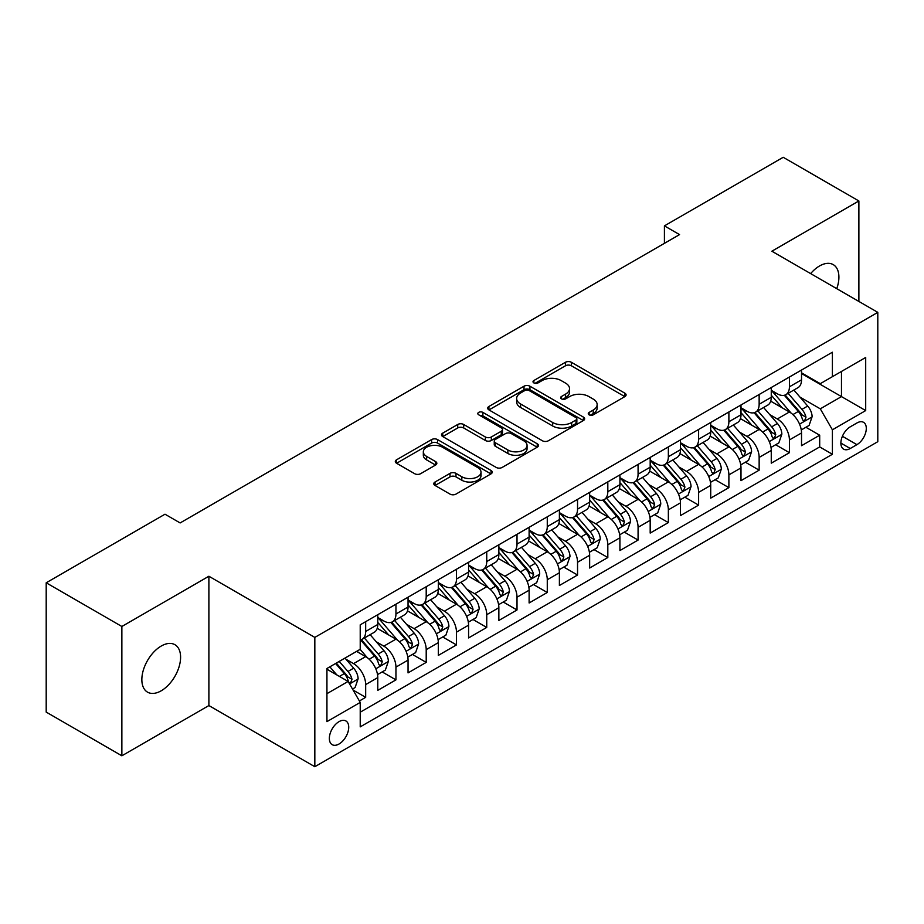 <?xml version="1.0" encoding="UTF-8"?>
<svg xmlns="http://www.w3.org/2000/svg" width="924" height="924" viewBox="0 0 924 924"><rect width="100%" height="100%" fill="white"/><g stroke="black" fill="none" stroke-linecap="round" stroke-linejoin="round"><path stroke-width="1.39" d="M589.131 414.83A2.945 1.698 0 0 0 593.289 414.83L624.855 396.604A4.204 2.425 0 0 0 626.091 394.883A4.204 2.425 0 0 0 624.855 393.174L571.379 362.289A4.204 2.425 0 0 0 565.442 362.289L533.876 380.515A2.945 1.698 0 0 0 533.009 381.716A2.945 1.698 0 0 0 533.876 382.917A2.945 1.698 0 0 0 538.034 382.917L542.122 380.561A13.444 7.762 0 0 1 561.134 380.561L565.592 383.137A13.444 7.762 0 0 1 569.531 388.623A13.444 7.762 0 0 1 565.592 394.109L561.503 396.465A2.945 1.698 0 0 0 560.637 397.667A2.945 1.698 0 0 0 561.503 398.868A2.945 1.698 0 0 0 565.661 398.868L569.75 396.512A13.444 7.762 0 0 1 588.761 396.512L593.22 399.087A13.444 7.762 0 0 1 597.158 404.573A13.444 7.762 0 0 1 593.22 410.06L589.131 412.427A2.945 1.698 0 0 0 588.276 413.629A2.945 1.698 0 0 0 589.131 414.83L589.131 412.427M161.215 690.794A27.397 15.812 120 0 0 179.117 666.643A27.397 15.812 120 0 0 174.913 644.698A27.397 15.812 120 0 0 161.215 646.049A27.397 15.812 120 0 0 143.324 670.189A27.397 15.812 120 0 0 147.517 692.145A27.397 15.812 120 0 0 161.215 690.794M836.751 288.669A27.397 15.812 120 0 0 833.229 264.622A27.397 15.812 120 0 0 819.53 265.973A27.397 15.812 120 0 0 810.648 273.596M339.039 744.005A13.698 7.912 120 0 0 347.99 731.935A13.698 7.912 120 0 0 345.888 720.951A13.698 7.912 120 0 0 339.039 721.632A13.698 7.912 120 0 0 330.087 733.702A13.698 7.912 120 0 0 332.19 744.675A13.698 7.912 120 0 0 339.039 744.005M435.019 482.016A4.204 2.425 0 0 0 433.783 483.737A4.204 2.425 0 0 0 435.019 485.447L450.023 494.109A4.204 2.425 0 0 0 455.959 494.109L491.014 473.873A4.204 2.425 0 0 0 492.249 472.152A4.204 2.425 0 0 0 491.014 470.443L437.537 439.57A4.204 2.425 0 0 0 431.6 439.57L396.546 459.806A4.204 2.425 0 0 0 395.31 461.526A4.204 2.425 0 0 0 396.546 463.236L414.668 473.7A4.204 2.425 0 0 0 420.605 473.7L435.608 465.038A4.204 2.425 0 0 0 436.844 463.328A4.204 2.425 0 0 0 435.608 461.607L426.622 456.421A11.238 6.491 0 0 1 423.331 451.836A11.238 6.491 0 0 1 430.272 445.842A11.238 6.491 0 0 1 442.515 447.239L477.72 467.567A11.238 6.491 0 0 1 481.011 472.152A11.238 6.491 0 0 1 474.081 478.147A11.238 6.491 0 0 1 461.827 476.749L455.959 473.354A4.204 2.425 0 0 0 450.023 473.354L435.019 482.016L435.019 485.447M208.893 576.241L121.864 626.484L46.2 582.79L46.2 712.104L121.864 755.797L208.893 705.555L314.83 766.712L314.83 637.398L208.893 576.241L208.893 705.555M858.881 301.455L858.881 200.97L771.863 251.213L877.8 312.37L314.83 637.398M858.881 200.97L783.217 157.288L664.414 225.872L664.414 243.347M46.2 582.79L165.003 514.206L180.134 522.938L679.544 234.604L664.414 225.872M542.411 440.771A4.204 2.425 0 0 0 548.359 440.771L583.414 420.524A4.204 2.425 0 0 0 584.649 418.815A4.204 2.425 0 0 0 583.414 417.094L529.937 386.22A4.204 2.425 0 0 0 524 386.22L488.935 406.468A4.204 2.425 0 0 0 487.71 408.177A4.204 2.425 0 0 0 488.935 409.898L542.411 440.771M479.868 415.465A2.945 1.698 0 0 1 482.848 415.869L482.848 412.381L537.214 443.774A4.204 2.425 0 0 1 538.449 445.483A4.204 2.425 0 0 1 537.214 447.204L502.159 467.44A4.204 2.425 0 0 1 496.211 467.44L442.735 436.567L442.735 433.137A4.204 2.425 0 0 0 441.51 434.846A4.204 2.425 0 0 0 442.735 436.567M442.735 433.137L457.738 424.474A4.204 2.425 0 0 1 463.686 424.474L485.377 436.994A4.204 2.425 0 0 0 491.314 436.994L501.27 431.242A4.204 2.425 0 0 0 502.494 429.533A4.204 2.425 0 0 0 501.27 427.812L478.69 414.784A2.945 1.698 0 0 1 477.824 413.582A2.945 1.698 0 0 1 479.637 412.012A2.945 1.698 0 0 1 482.848 412.381M359.39 700.97L365.673 697.343L353.118 690.089M345.969 659.228L353.569 663.617A17.117 9.887 60 0 1 365.673 684.58L377.777 677.592L377.777 690.355L395.946 679.868L382.166 671.921M376.23 641.753L383.83 646.142A17.117 9.887 60 0 1 395.946 667.116L408.05 660.117L408.05 672.88L426.207 662.393L412.439 654.446M406.502 624.278L414.102 628.666A17.117 9.887 60 0 1 426.207 649.641L438.311 642.642L438.311 655.405L456.479 644.917L442.7 636.971M436.775 606.802L444.375 611.191A17.117 9.887 60 0 1 456.479 632.166L468.584 625.167L468.584 637.93L486.74 627.442L472.973 619.496M467.036 589.327L474.636 593.716A17.117 9.887 60 0 1 486.74 614.691L498.856 607.692L498.856 620.454L517.013 609.967L503.245 602.021M497.308 571.852L504.908 576.241A17.117 9.887 60 0 1 517.013 597.216L529.117 590.217L529.117 602.979L547.274 592.492L533.506 584.546M527.569 554.377L535.169 558.766A17.117 9.887 60 0 1 547.274 579.741L559.39 572.741L559.39 585.504L577.546 575.017L563.779 567.07M557.842 536.902L565.442 541.291A17.117 9.887 60 0 1 577.546 562.266L589.651 555.278L589.651 568.029L607.819 557.542L594.04 549.595M588.103 519.427L595.703 523.816A17.117 9.887 60 0 1 607.819 544.79L619.923 537.803L619.923 550.554L638.08 540.066L624.312 532.12M618.375 501.951L625.975 506.34A17.117 9.887 60 0 1 638.08 527.315L650.184 520.327L650.184 533.079L668.352 522.591L654.573 514.645M648.648 484.476L656.236 488.865A17.117 9.887 60 0 1 668.352 509.84L680.457 502.852L680.457 515.604L698.613 505.116L684.846 497.17M678.909 467.001L686.509 471.39A17.117 9.887 60 0 1 698.613 492.365L710.718 485.377L710.718 498.128L728.886 487.641L715.107 479.695M709.182 449.526L716.781 453.915A17.117 9.887 60 0 1 728.886 474.89L740.99 467.902L740.99 480.653L759.147 470.166L745.379 462.219M739.443 432.051L747.042 436.44A17.117 9.887 60 0 1 759.147 457.415L771.263 450.427L771.263 463.178L789.419 452.691L789.419 439.94A17.117 9.887 -120 0 0 777.315 418.965L769.715 414.576M775.652 444.744L789.419 452.691M377.777 677.592A17.117 9.887 -120 0 0 365.673 656.629L356.595 651.385M408.05 660.117A17.117 9.887 -120 0 0 395.946 639.154L377.223 628.343M438.311 642.642A17.117 9.887 -120 0 0 426.207 621.679L407.496 610.868M468.584 625.167A17.117 9.887 -120 0 0 456.479 604.204L437.757 593.393M498.856 607.692A17.117 9.887 -120 0 0 486.74 586.728L468.029 575.918M529.117 590.217A17.117 9.887 -120 0 0 517.013 569.253L498.29 558.442M559.39 572.741A17.117 9.887 -120 0 0 547.274 551.778L528.563 540.967M589.651 555.278A17.117 9.887 -120 0 0 577.546 534.303L558.824 523.492M619.923 537.803A17.117 9.887 -120 0 0 607.819 516.828L589.096 506.017M650.184 520.327A17.117 9.887 -120 0 0 638.08 499.353L619.357 488.542M680.457 502.852A17.117 9.887 -120 0 0 668.352 481.878L649.63 471.067M710.718 485.377A17.117 9.887 -120 0 0 698.613 464.402L679.902 453.592M740.99 467.902A17.117 9.887 -120 0 0 728.886 446.927L710.163 436.116M771.263 450.427A17.117 9.887 -120 0 0 759.147 429.452L740.436 418.641M856.918 422.984L850.253 426.83A13.271 7.658 120 0 0 841.591 438.53A13.271 7.658 120 0 0 843.624 449.156A13.271 7.658 120 0 0 850.253 448.498L856.918 444.652A13.271 7.658 120 0 0 865.58 432.963A13.271 7.658 120 0 0 863.547 422.326A13.271 7.658 120 0 0 856.918 422.984M314.83 766.712L877.8 441.684L877.8 312.37M326.934 693.67L348.117 681.438L360.221 702.413L360.221 726.876L832.397 454.273L832.397 429.799L820.293 408.835L799.976 397.101M360.221 702.413L326.934 721.632L326.934 668.502L360.221 649.283L360.221 624.82L832.397 352.217L832.397 376.68L865.696 357.461L865.696 410.579L832.397 429.799M377.777 617.486L383.83 620.974A17.117 9.887 60 0 0 392.4 621.829L404.504 614.83A17.117 9.887 -120 0 0 408.05 606.999L408.05 597.216M408.05 600.011L414.102 603.499A17.117 9.887 60 0 0 422.661 604.354L434.765 597.354A17.117 9.887 -120 0 0 438.311 589.524L438.311 579.741M438.311 582.536L444.375 586.024A17.117 9.887 60 0 0 452.933 586.879L465.038 579.891A17.117 9.887 -120 0 0 468.584 572.048L468.584 562.266M468.584 565.061L474.636 568.549A17.117 9.887 60 0 0 483.194 569.403L495.31 562.416A17.117 9.887 -120 0 0 498.856 554.573L498.856 544.79M498.856 547.586L504.908 551.074A17.117 9.887 60 0 0 513.467 551.928L525.571 544.941A17.117 9.887 -120 0 0 529.117 537.098L529.117 527.315M529.117 530.11L535.169 533.598A17.117 9.887 60 0 0 543.728 534.453L555.844 527.465A17.117 9.887 -120 0 0 559.39 519.623L559.39 509.84M559.39 512.635L565.442 516.123A17.117 9.887 60 0 0 574 516.978L586.105 509.99A17.117 9.887 -120 0 0 589.651 502.148L589.651 492.365M589.651 495.16L595.703 498.648A17.117 9.887 60 0 0 604.273 499.503L616.377 492.515A17.117 9.887 -120 0 0 619.923 484.673L619.923 474.89M619.923 477.685L625.975 481.173A17.117 9.887 60 0 0 634.534 482.028L646.638 475.04A17.117 9.887 -120 0 0 650.184 467.197L650.184 457.415M650.184 460.21L656.236 463.698A17.117 9.887 60 0 0 664.806 464.553L676.911 457.565A17.117 9.887 -120 0 0 680.457 449.722L680.457 439.94M680.457 442.735L686.509 446.234A17.117 9.887 60 0 0 695.067 447.077L707.172 440.09A17.117 9.887 -120 0 0 710.718 432.247L710.718 422.464M710.718 425.259L716.781 428.759A17.117 9.887 60 0 0 725.34 429.602L737.444 422.614A17.117 9.887 -120 0 0 740.99 414.772L740.99 404.989M740.99 407.784L747.042 411.284A17.117 9.887 60 0 0 755.601 412.127L767.717 405.139A17.117 9.887 -120 0 0 771.263 397.297L771.263 387.514M360.221 712.196L819.692 446.927L819.692 435.216L801.524 445.703L801.524 432.952A17.117 9.887 -120 0 0 789.419 411.977L770.697 401.166M771.263 390.309L777.315 393.809A17.117 9.887 -120 0 0 785.874 394.652A17.117 9.887 -120 0 0 789.419 386.809L789.419 377.027M785.874 394.652L797.978 387.664A17.117 9.887 -120 0 0 801.524 379.822L801.524 370.039M365.673 621.679L365.673 631.462A17.117 9.887 60 0 1 362.127 639.304A17.117 9.887 60 0 1 360.221 639.997M362.127 639.304L374.232 632.305A17.117 9.887 -120 0 0 377.777 624.474L377.777 614.691M395.946 604.204L395.946 613.986A17.117 9.887 60 0 1 392.4 621.829M426.207 586.728L426.207 596.511A17.117 9.887 60 0 1 422.661 604.354M456.479 569.253L456.479 579.036A17.117 9.887 60 0 1 452.933 586.879M486.74 551.778L486.74 561.561A17.117 9.887 60 0 1 483.194 569.403M517.013 534.303L517.013 544.086A17.117 9.887 60 0 1 513.467 551.928M547.274 516.828L547.274 526.611A17.117 9.887 60 0 1 543.728 534.453M577.546 499.353L577.546 509.136A17.117 9.887 60 0 1 574 516.978M607.819 481.878L607.819 491.66A17.117 9.887 60 0 1 604.273 499.503M638.08 464.402L638.08 474.185A17.117 9.887 60 0 1 634.534 482.028M668.352 446.927L668.352 456.71A17.117 9.887 60 0 1 664.806 464.553M698.613 429.452L698.613 439.235A17.117 9.887 60 0 1 695.067 447.077M728.886 411.977L728.886 421.76A17.117 9.887 60 0 1 725.34 429.602M759.147 394.502L759.147 404.285A17.117 9.887 60 0 1 755.601 412.127M759.147 457.415L759.147 470.166M728.886 474.89L728.886 487.641M698.613 492.365L698.613 505.116M668.352 509.84L668.352 522.591M638.08 527.315L638.08 540.066M607.819 544.79L607.819 557.542M577.546 562.266L577.546 575.017M547.274 579.741L547.274 592.492M517.013 597.216L517.013 609.967M486.74 614.691L486.74 627.442M456.479 632.166L456.479 644.917M426.207 649.641L426.207 662.393M395.946 667.116L395.946 679.868M365.673 684.58L365.673 697.343M348.117 681.438L326.934 669.207M820.293 408.835L841.475 396.604L841.475 371.436L865.696 357.461M801.524 373.539L865.696 410.579M801.524 372.834L820.293 383.668L832.397 376.68M121.864 626.484L121.864 755.797M805.913 427.269L819.692 435.216M819.692 446.927L832.397 454.273M590.309 415.234L593.22 413.559A13.444 7.762 0 0 0 597.158 408.073L597.158 404.573M569.531 388.623L569.531 392.123A13.444 7.762 0 0 1 565.592 397.609L562.681 399.284M624.797 396.627L571.379 365.788A4.204 2.425 0 0 0 565.442 365.788L535.054 383.333M583.356 420.559L529.937 389.72A4.204 2.425 0 0 0 524 389.72L488.992 409.921M575.987 420.016A2.945 1.698 0 0 0 576.853 418.815A2.945 1.698 0 0 0 575.987 417.613L529.048 390.506A2.945 1.698 0 0 0 524.89 390.506L520.582 393A13.444 7.762 0 0 0 516.643 398.487A13.444 7.762 0 0 0 520.582 403.973L552.668 422.499A13.444 7.762 0 0 0 571.679 422.499L575.987 420.016L575.987 423.504A2.945 1.698 0 0 0 576.853 422.303L576.853 418.815M516.643 398.487L516.643 401.986A13.444 7.762 0 0 0 520.582 407.472L520.582 403.973M575.987 423.504L571.679 425.999A13.444 7.762 0 0 1 552.668 425.999L520.582 407.472M442.792 436.602L457.738 427.962L457.738 424.474M502.494 429.533L502.494 433.033A4.204 2.425 0 0 1 501.27 434.742L491.314 440.494A4.204 2.425 0 0 1 485.377 440.494L463.686 427.962A4.204 2.425 0 0 0 457.738 427.962M482.848 415.869L537.156 447.228M507.877 449.988A11.238 6.491 0 0 0 520.131 451.397A11.238 6.491 0 0 0 527.061 445.403A11.238 6.491 0 0 0 523.769 440.806L511.365 433.645A4.204 2.425 0 0 0 505.428 433.645L495.472 439.397A4.204 2.425 0 0 0 494.248 441.106A4.204 2.425 0 0 0 495.472 442.827L507.877 449.988L507.877 453.488A11.238 6.491 0 0 0 520.131 454.885A11.238 6.491 0 0 0 527.061 448.891L527.061 445.403M494.248 441.106L494.248 444.606A4.204 2.425 0 0 0 495.472 446.327L495.472 442.827M507.877 453.488L495.472 446.327M481.011 472.152L481.011 475.652A11.238 6.491 0 0 1 474.081 481.647A11.238 6.491 0 0 1 461.827 480.237L455.959 476.853A4.204 2.425 0 0 0 450.023 476.853L435.065 485.481M423.331 451.836L423.331 455.324A11.238 6.491 0 0 0 426.622 459.909L426.622 456.421M435.551 465.072L426.622 459.909M490.956 473.908L437.537 443.058A4.204 2.425 0 0 0 431.6 443.058L396.592 463.271M801.27 429.949L809.089 425.433L812.115 416.701A11.342 6.549 -120 0 0 807.703 406.04L793.866 390.032M791.106 413.086L774.705 394.098A32.744 18.907 -120 0 0 771.263 390.494M782.108 407.761L772.938 397.135A27.177 15.696 -120 0 0 771.263 395.31M784.326 395.264L798.313 411.457A11.342 6.549 60 0 1 802.367 419.277L803.187 420.616L804.723 420.408L805.994 417.174A11.342 6.549 -120 0 0 801.951 409.367L788.126 393.358M785.157 394.998L800.184 412.404A5.775 3.338 60 0 1 801.639 414.668L805.994 417.174M771.009 447.424L778.828 442.908L781.854 434.176A11.342 6.549 -120 0 0 777.431 423.515L763.605 407.507M760.833 430.561L744.432 411.573A32.744 18.907 -120 0 0 740.99 407.969M751.836 425.236L742.665 414.61A27.177 15.696 -120 0 0 740.99 412.785M754.065 412.739L768.052 428.932A11.342 6.549 60 0 1 772.094 436.752L772.914 438.091L774.451 437.884L775.733 434.65A11.342 6.549 -120 0 0 771.679 426.842L757.853 410.834M754.885 412.474L769.911 429.879A5.775 3.338 60 0 1 771.367 432.143L775.733 434.65M740.736 464.899L748.556 460.383L751.582 451.651A11.342 6.549 -120 0 0 747.169 440.991L733.333 424.982M730.561 448.036L714.16 429.048A32.744 18.907 -120 0 0 710.718 425.444M721.575 442.712L712.392 432.086A27.177 15.696 -120 0 0 710.718 430.261M723.792 430.214L737.779 446.408A11.342 6.549 60 0 1 741.822 454.227L742.653 455.567L744.19 455.359L745.46 452.125A11.342 6.549 -120 0 0 741.418 444.317L727.581 428.309M724.612 429.949L739.65 447.355A5.775 3.338 60 0 1 741.106 449.618L745.46 452.125M710.464 482.374L718.294 477.858L721.321 469.115A11.342 6.549 -120 0 0 716.897 458.466L703.072 442.457M700.3 465.511L683.899 446.523A32.744 18.907 -120 0 0 680.457 442.919M691.302 460.187L682.131 449.561A27.177 15.696 -120 0 0 680.457 447.736M693.531 447.69L707.518 463.883A11.342 6.549 60 0 1 711.561 471.702L712.381 473.042L713.917 472.834L715.188 469.6A11.342 6.549 -120 0 0 711.145 461.792L697.32 445.784M694.351 447.424L709.378 464.83A5.775 3.338 60 0 1 710.833 467.094L715.188 469.6M680.203 499.849L688.022 495.333L691.048 486.59A11.342 6.549 -120 0 0 686.636 475.941L672.799 459.933M670.027 482.986L653.626 463.998A32.744 18.907 -120 0 0 650.184 460.395M661.041 477.65L651.859 467.036A27.177 15.696 -120 0 0 650.184 465.211M663.259 465.165L677.246 481.358A11.342 6.549 60 0 1 681.288 489.177L682.12 490.517L683.644 490.309L684.927 487.075A11.342 6.549 -120 0 0 680.884 479.267L667.047 463.259M664.079 464.899L679.117 482.305A5.775 3.338 60 0 1 680.572 484.569L684.927 487.075M649.93 517.324L657.749 512.808L660.776 504.065A11.342 6.549 -120 0 0 656.363 493.416L642.538 477.408M639.766 500.462L623.365 481.473A32.744 18.907 -120 0 0 619.923 477.87M630.769 495.125L621.598 484.511A27.177 15.696 -120 0 0 619.923 482.686M632.998 482.64L646.985 498.833A11.342 6.549 60 0 1 651.027 506.652L651.847 507.992L653.384 507.784L654.654 504.55A11.342 6.549 -120 0 0 650.611 496.742L636.786 480.734M633.818 482.374L648.844 499.78A5.775 3.338 60 0 1 650.3 502.044L654.654 504.55M619.669 534.8L627.488 530.284L630.514 521.54A11.342 6.549 -120 0 0 626.091 510.891L612.266 494.883M609.494 517.937L593.092 498.948A32.744 18.907 -120 0 0 589.651 495.345M600.496 512.601L591.325 501.986A27.177 15.696 -120 0 0 589.651 500.161M602.725 500.115L616.712 516.308A11.342 6.549 60 0 1 620.755 524.127L621.586 525.467L623.111 525.259L624.393 522.025A11.342 6.549 -120 0 0 620.351 514.218L606.514 498.198M603.545 499.849L618.583 517.255A5.775 3.338 60 0 1 620.039 519.519L624.393 522.025M589.397 552.275L597.216 547.759L600.242 539.015A11.342 6.549 -120 0 0 595.83 528.366L582.005 512.358M579.232 535.412L562.832 516.424A32.744 18.907 -120 0 0 559.39 512.82M570.235 530.076L561.064 519.461A27.177 15.696 -120 0 0 559.39 517.636M572.453 517.59L586.44 533.783A11.342 6.549 60 0 1 590.494 541.603L591.314 542.942L592.85 542.735L594.12 539.5A11.342 6.549 -120 0 0 590.078 531.693L576.253 515.673M573.284 517.324L588.311 534.73A5.775 3.338 60 0 1 589.766 536.994L594.12 539.5M559.136 569.75L566.955 565.234L569.981 556.491A11.342 6.549 -120 0 0 565.557 545.841L551.732 529.833M548.96 552.887L532.559 533.899A32.744 18.907 -120 0 0 529.117 530.295M539.962 547.551L530.792 536.936A27.177 15.696 -120 0 0 529.117 535.111M542.192 535.065L556.179 551.258A11.342 6.549 60 0 1 560.221 559.078L561.053 560.418L562.577 560.21L563.859 556.976A11.342 6.549 -120 0 0 559.805 549.168L545.98 533.148M543.012 534.8L558.038 552.206A5.775 3.338 60 0 1 559.494 554.469L563.859 556.976M528.863 587.225L536.682 582.709L539.708 573.966A11.342 6.549 -120 0 0 535.296 563.317L521.459 547.308M518.699 570.362L502.298 551.374A32.744 18.907 -120 0 0 498.856 547.77M509.702 565.026L500.531 554.412A27.177 15.696 -120 0 0 498.856 552.587M511.919 552.54L525.906 568.734A11.342 6.549 60 0 1 529.96 576.553L530.78 577.893L532.316 577.673L533.587 574.451A11.342 6.549 -120 0 0 529.544 566.643L515.719 550.623M512.751 552.275L527.777 569.681A5.775 3.338 60 0 1 529.233 571.933L533.587 574.451M498.602 604.7L506.421 600.184L509.447 591.441A11.342 6.549 -120 0 0 505.024 580.792L491.198 564.783M488.426 587.837L472.025 568.849A32.744 18.907 -120 0 0 468.584 565.245M479.429 582.501L470.258 571.887A27.177 15.696 -120 0 0 468.584 570.062M481.658 570.016L495.645 586.209A11.342 6.549 60 0 1 499.688 594.028L500.508 595.368L502.044 595.148L503.314 591.926A11.342 6.549 -120 0 0 499.272 584.118L485.447 568.098M482.478 569.75L497.505 587.156A5.775 3.338 60 0 1 498.96 589.408L503.314 591.926M468.329 622.175L476.149 617.659L479.175 608.916A11.342 6.549 -120 0 0 474.763 598.267L460.926 582.259M458.154 605.312L441.753 586.324A32.744 18.907 -120 0 0 438.311 582.721M449.168 599.976L439.986 589.362A27.177 15.696 -120 0 0 438.311 587.537M451.386 587.491L465.373 603.684A11.342 6.549 60 0 1 469.415 611.503L470.247 612.843L471.783 612.624L473.053 609.401A11.342 6.549 -120 0 0 469.011 601.593L455.174 585.573M452.206 587.225L467.244 604.631A5.775 3.338 60 0 1 468.699 606.883L473.053 609.401M438.057 639.651L445.888 635.135L448.902 626.391A11.342 6.549 -120 0 0 444.49 615.742L430.665 599.734M427.893 622.788L411.492 603.799A32.744 18.907 -120 0 0 408.05 600.196M418.895 617.451L409.725 606.837A27.177 15.696 -120 0 0 408.05 605.012M421.125 604.966L435.112 621.159A11.342 6.549 60 0 1 439.154 628.978L439.974 630.318L441.51 630.099L442.781 626.876A11.342 6.549 -120 0 0 438.738 619.068L424.913 603.049M421.945 604.7L436.971 622.106A5.775 3.338 60 0 1 438.426 624.358L442.781 626.876M407.796 657.126L415.615 652.61L418.641 643.866A11.342 6.549 -120 0 0 414.218 633.217L400.392 617.209M397.62 640.263L381.219 621.274A32.744 18.907 -120 0 0 377.777 617.671M388.634 634.927L379.452 624.312A27.177 15.696 -120 0 0 377.777 622.487M390.852 622.441L404.839 638.634A11.342 6.549 60 0 1 408.882 646.454L409.713 647.793L411.238 647.574L412.52 644.351A11.342 6.549 -120 0 0 408.477 636.544L394.64 620.524M391.672 622.175L406.71 639.581A5.775 3.338 60 0 1 408.165 641.834L412.52 644.351M377.523 674.601L385.343 670.085L388.369 661.341A11.342 6.549 -120 0 0 383.957 650.692L370.131 634.684M367.359 657.738L360.117 649.353M358.362 652.402L357.184 651.039M360.579 639.916L374.578 656.109A11.342 6.549 60 0 1 378.621 663.929L379.441 665.268L380.977 665.049L382.247 661.827A11.342 6.549 -120 0 0 378.205 654.007L364.379 637.999M361.411 639.651L376.438 657.056A5.775 3.338 60 0 1 377.893 659.309L382.247 661.827M352.506 689.038L355.082 687.56L358.108 678.817A11.342 6.549 -120 0 0 353.684 668.168L344.987 658.084M336.856 674.936L329.845 666.828M328.089 669.877L326.934 668.537M335.597 663.501L344.306 673.584A11.342 6.549 60 0 1 348.348 681.404L349.18 682.744L350.704 682.524L351.986 679.302A11.342 6.549 -120 0 0 347.932 671.482L339.235 661.411M336.301 663.097L346.165 674.532A5.775 3.338 60 0 1 347.632 676.784L351.986 679.302M353.569 663.617L365.673 656.629M383.83 646.142L395.946 639.154M414.102 628.666L426.207 621.679M444.375 611.191L456.479 604.204M474.636 593.716L486.74 586.728M504.908 576.241L517.013 569.253M535.169 558.766L547.274 551.778M565.442 541.291L577.546 534.303M595.703 523.816L607.819 516.828M625.975 506.34L638.08 499.353M656.236 488.865L668.352 481.878M686.509 471.39L698.613 464.402M716.781 453.915L728.886 446.927M747.042 436.44L759.147 429.452M777.315 418.965L789.419 411.977M789.419 386.809L801.524 379.822M365.673 631.462L377.777 624.474M395.946 613.986L408.05 606.999M426.207 596.511L438.311 589.524M456.479 579.036L468.584 572.048M486.74 561.561L498.856 554.573M517.013 544.086L529.117 537.098M547.274 526.611L559.39 519.623M577.546 509.136L589.651 502.148M607.819 491.66L619.923 484.673M638.08 474.185L650.184 467.197M668.352 456.71L680.457 449.722M698.613 439.235L710.718 432.247M728.886 421.76L740.99 414.772M759.147 404.285L771.263 397.297M789.419 439.94L801.524 432.952M842.399 436.278L856.918 444.652M840.875 443.081L850.253 448.498M593.22 413.559L593.22 410.06M561.503 398.868L561.503 396.465M565.592 397.609L565.592 394.109M533.876 382.917L533.876 380.515M565.442 365.788L565.442 362.289M571.379 365.788L571.379 362.289M624.855 396.604L624.855 393.174M488.935 409.898L488.935 406.468M524 389.72L524 386.22M529.937 389.72L529.937 386.22M583.414 420.524L583.414 417.094M552.668 425.999L552.668 422.499M571.679 425.999L571.679 422.499M463.686 427.962L463.686 424.474M485.377 440.494L485.377 436.994M491.314 440.494L491.314 436.994M501.27 434.742L501.27 431.242M537.214 447.204L537.214 443.774M450.023 476.853L450.023 473.354M455.959 476.853L455.959 473.354M461.827 480.237L461.827 476.749M435.608 465.038L435.608 461.607M396.546 463.236L396.546 459.806M431.6 443.058L431.6 439.57M437.537 443.058L437.537 439.57M491.014 473.873L491.014 470.443M799.537 424.139L812.046 416.92M774.705 394.098L776.264 393.197M801.951 409.367L807.703 406.04M792.908 414.587L798.313 411.457M769.276 441.603L781.773 434.396M744.432 411.573L745.991 410.672M771.679 426.842L777.431 423.515M762.635 432.062L768.052 428.932M739.004 459.078L751.512 451.871M714.16 429.048L715.719 428.147M741.418 444.317L747.169 440.991M732.374 449.538L737.779 446.408M708.743 476.553L721.24 469.334M683.899 446.523L685.458 445.622M711.145 461.792L716.897 458.466M702.101 467.013L707.518 463.883M678.47 494.028L690.979 486.809M653.626 463.998L655.185 463.097M680.884 479.267L686.636 475.941M671.84 484.488L677.246 481.358M648.209 511.503L660.706 504.285M623.365 481.473L624.924 480.572M650.611 496.742L656.363 493.416M641.568 501.963L646.985 498.833M617.937 528.978L630.434 521.76M593.092 498.948L594.652 498.048M620.351 514.218L626.091 510.891M611.307 519.438L616.712 516.308M587.664 546.454L600.173 539.235M562.832 516.424L564.391 515.523M590.078 531.693L595.83 528.366M581.034 536.913L586.44 533.783M557.403 563.929L569.9 556.71M532.559 533.899L534.118 532.998M559.805 549.168L565.557 545.841M550.773 554.388L556.179 551.258M527.13 581.404L539.639 574.185M502.298 551.374L503.857 550.473M529.544 566.643L535.296 563.317M520.501 571.864L525.906 568.734M496.869 598.879L509.367 591.66M472.025 568.849L473.585 567.948M499.272 584.118L505.024 580.792M490.228 589.339L495.645 586.209M466.597 616.354L479.106 609.135M441.753 586.324L443.312 585.423M469.011 601.593L474.763 598.267M459.967 606.814L465.373 603.684M436.336 633.829L448.833 626.611M411.492 603.799L413.051 602.898M438.738 619.068L444.49 615.742M429.695 624.289L435.112 621.159M406.063 651.304L418.56 644.086M381.219 621.274L382.779 620.374M408.477 636.544L414.218 633.217M399.434 641.764L404.839 638.634M375.791 668.78L388.299 661.561M378.205 654.007L383.957 650.692M369.161 659.228L374.578 656.109M349.561 683.933L358.027 679.036M347.932 671.482L353.684 668.168M339.408 676.414L344.306 673.584"/></g></svg>

